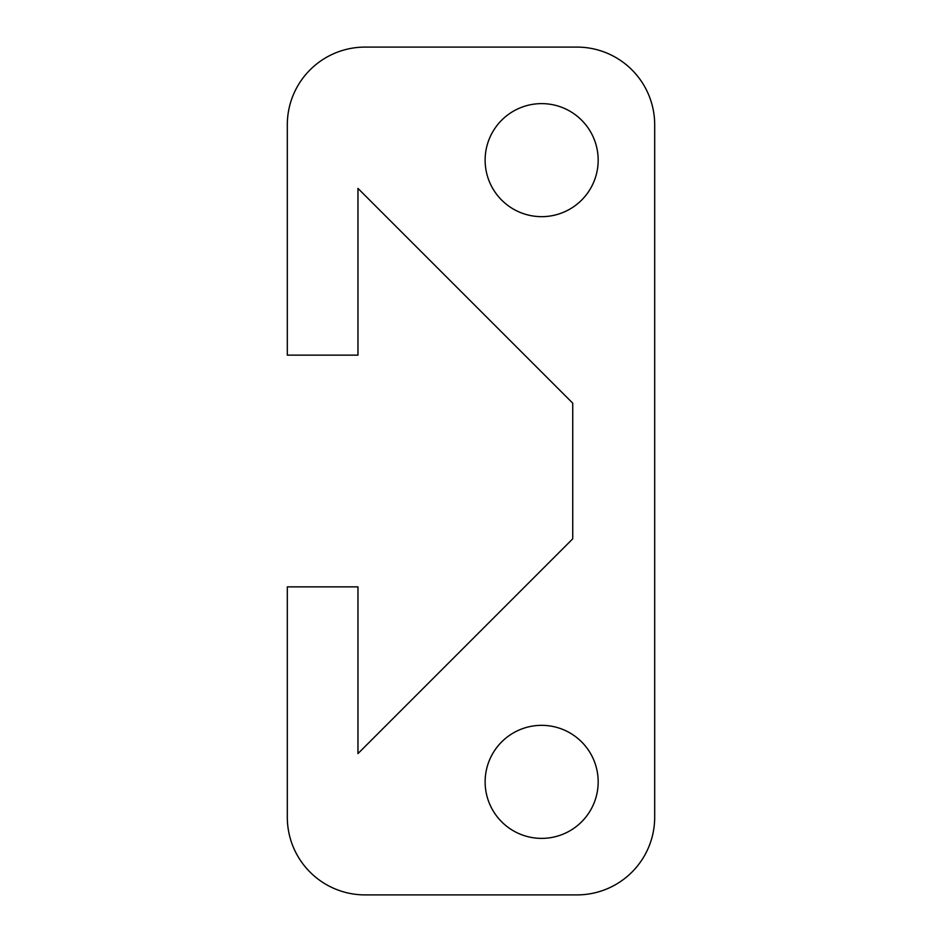 <?xml version="1.0" encoding="UTF-8"?>
<svg xmlns="http://www.w3.org/2000/svg" width="942" height="942" viewBox="0 0 942 942"><rect width="100%" height="100%" fill="white"/><g stroke="black" fill="none" stroke-linecap="round" stroke-linejoin="round"><path stroke-width="0.71" stroke-dasharray="4.71 3.53" d="M598.17 160.14A56.52 56.52 0 0 0 541.65 103.62A56.52 56.52 0 0 0 485.13 160.14A56.52 56.52 0 0 0 541.65 216.66A56.52 56.52 0 0 0 598.17 160.14M598.17 781.86A56.52 56.52 0 0 0 541.65 725.34A56.52 56.52 0 0 0 485.13 781.86A56.52 56.52 0 0 0 541.65 838.38A56.52 56.52 0 0 0 598.17 781.86M365.025 47.1A77.715 77.715 0 0 0 287.31 124.815L287.31 355.134L357.96 355.134L357.96 188.4L572.736 403.176L572.736 538.824L357.96 753.6L357.96 586.866L287.31 586.866L287.31 817.185A77.715 77.715 0 0 0 365.025 894.9L576.975 894.9A77.715 77.715 0 0 0 654.69 817.185L654.69 124.815A77.715 77.715 0 0 0 576.975 47.1L365.025 47.1"/><path stroke-width="1.41" d="M485.13 160.14A56.52 56.52 0 0 1 541.65 103.62A56.52 56.52 0 0 1 598.17 160.14A56.52 56.52 0 0 1 541.65 216.66A56.52 56.52 0 0 1 485.13 160.14M485.13 781.86A56.52 56.52 0 0 1 541.65 725.34A56.52 56.52 0 0 1 598.17 781.86A56.52 56.52 0 0 1 541.65 838.38A56.52 56.52 0 0 1 485.13 781.86M287.31 124.815A77.715 77.715 0 0 1 365.025 47.1L576.975 47.1A77.715 77.715 0 0 1 654.69 124.815L654.69 817.185A77.715 77.715 0 0 1 576.975 894.9L365.025 894.9A77.715 77.715 0 0 1 287.31 817.185L287.31 586.866L357.96 586.866L357.96 753.6L572.736 538.824L572.736 403.176L357.96 188.4L357.96 355.134L287.31 355.134L287.31 124.815"/></g></svg>
